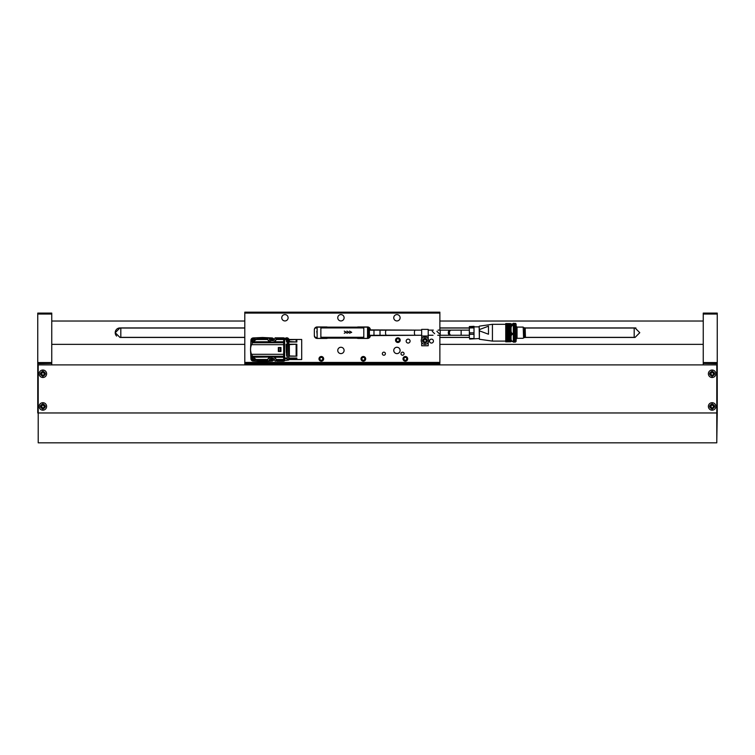 <?xml version="1.0" encoding="UTF-8"?>
<svg xmlns="http://www.w3.org/2000/svg" width="755" height="755" viewBox="0 0 755 755"><rect width="100%" height="100%" fill="white"/><g stroke="black" fill="none" stroke-linecap="round" stroke-linejoin="round"><path stroke-width="1.13" d="M439.872 335.267L439.872 363.297L244.79 363.297L244.79 364.429L244.79 363.731M252.397 356.077L250.858 356.794L252.397 356.077M250.953 358.776L250.547 350.056A11.995 11.995 0 0 1 250.537 349.499A9.145 9.145 0 0 0 250.566 350.282L250.566 348.716A9.145 9.145 0 0 0 250.537 349.499A11.995 11.995 0 0 1 250.547 348.942L250.953 340.241M260.107 337.834L264.958 337.834A9.145 9.145 0 0 0 260.107 337.834M264.948 361.164L260.107 361.164A9.145 9.145 0 0 0 264.948 361.164M271.875 361.069L263.089 361.475A11.995 11.995 0 0 1 261.966 361.475L253.246 361.069M250.886 351.99L250.698 353.161M253.199 337.929L261.976 337.513A11.995 11.995 0 0 1 263.089 337.513L271.809 337.929M273.423 338.608A2.331 2.331 0 0 1 274.103 340.109A2.331 2.331 0 0 0 271.772 337.929L273.263 340.59M258.389 361.164L267.44 361.164L257.917 360.966L253.199 357.238L251.5 354.312C250.226 351.103 250.226 347.895 251.5 344.686L253.199 341.76L258.361 337.844L269.139 338.212L267.44 338.212L267.591 339.514L255.464 339.514M258.295 337.872L267.44 337.872L258.361 337.844M255.464 359.484L267.581 359.484L267.44 361.164L258.295 361.126L267.44 361.126M267.449 359.975L256.143 359.975M256.143 339.023L267.449 339.023M253.199 341.76L269.271 341.76L267.591 339.514M269.271 341.76L253.067 341.94M269.45 341.94L270.875 342.761L252.5 342.761M270.875 342.761L283.682 342.761L283.682 344.686L251.5 344.686M251.5 354.312L283.682 354.312L283.682 344.686M278.34 351.481L280.954 351.481L278.34 351.481L278.34 347.517L280.954 347.517L280.954 351.481L280.954 347.517L278.34 347.517M283.682 354.312L283.682 356.237L252.5 356.237M270.875 356.237L269.45 357.058L253.067 357.058M269.45 357.058L253.199 357.238M267.581 359.484L269.271 357.238M267.44 360.682C267.081 358.974 272.281 354.642 275.179 358.144L276.774 360.682L275.179 357.455L273.338 356.237M267.44 361.164L269.139 360.786C269.422 358.502 271.12 357.908 274.225 359.021L275.094 361.164L276.774 360.682M258.389 337.834L267.44 338.212M273.338 342.761L275.179 341.543L276.774 338.315L275.179 340.854C272.281 344.356 267.081 340.024 267.44 338.315M276.774 338.315L276.774 337.834L283.682 337.834L283.682 342.761M283.682 356.237L283.682 361.164L276.774 361.164M274.763 341.94L283.682 341.94M283.682 357.058L274.763 357.058M283.682 357.238L274.943 357.238M276.623 359.484L283.682 359.484M283.682 359.975L276.764 359.975M270.847 340.59L273.367 340.59M283.682 337.834L275.094 337.834L274.235 339.976C271.12 341.09 269.422 340.496 269.139 338.212M274.943 341.76L283.682 341.76M283.682 339.514L276.623 339.514M276.764 339.023L283.682 339.023M283.682 342.628L284.616 342.628L284.616 344.799L283.682 344.799M283.682 354.199L284.616 354.199L284.616 344.799M284.616 354.199L284.616 356.369L283.682 356.369M284.616 342.628L284.616 338.108L283.682 338.108M283.682 360.89L284.616 360.89L284.616 356.369M276.774 361.126L283.682 361.126M283.682 337.872L276.774 337.872L283.682 337.844M278.34 347.725L280.775 347.725L280.775 351.273L280.152 351.273L280.775 351.273M278.34 351.273L280.152 351.273L280.152 347.725L280.775 347.725M270.809 340.571L270.913 340.222A0.859 0.859 0 0 1 271.894 339.41L272.829 340.779M278.755 347.725L278.755 351.273M287.23 342.006L286.428 341.345L286.249 339.467L286.249 338.721L287.23 338.721L287.23 356.181L286.626 355.973L287.23 355.973M284.616 358.04L287.23 358.04L287.23 356.181M286.334 352.538L286.079 344.223L287.23 344.223M287.23 358.04L287.23 358.616L284.616 358.616M284.616 360.277L287.23 360.277L287.23 358.616M286.249 338.721L286.466 341.402L287.23 341.524M286.202 339.467L286.249 338.929M286.513 341.524L286.74 342.006M287.23 344.62L286.079 344.223M286.117 344.62L286.626 355.973M288.816 358.04L296.838 358.04L296.838 359.493L288.816 359.493L288.816 339.505L296.838 339.505L296.838 342.006L288.816 342.006M288.816 359.531L301.698 359.531L301.698 339.467L288.816 339.467M288.816 344.223L296.838 344.223L296.838 356.181L288.816 356.181M296.838 339.505L288.816 339.844M288.816 341.524L289.373 341.524L289.373 339.844M289.373 341.524L296.838 342.006M296.838 344.223L288.816 344.62M288.816 355.973L289.373 355.973L289.373 344.62M289.373 355.973L296.838 356.181M296.838 358.04L296.139 358.578L288.816 358.616M288.816 359.154L289.373 358.616M289.373 359.154L296.838 359.493M296.139 344.591L296.139 355.992M296.139 339.835L296.139 341.553M296.139 358.578L296.139 359.163M271.772 357.615C272.763 358.314 272.763 359.059 271.772 359.861L271.555 359.569A0.859 0.859 0 0 0 271.894 359.588L270.913 358.71A0.859 0.859 0 0 0 271.083 359.257L270.903 358.738A0.859 0.859 0 0 1 271.007 358.342M272.395 358.144A0.859 0.859 0 0 1 272.63 358.738M272.753 358.2A1.123 1.123 0 0 1 271.772 359.861A1.123 1.123 0 0 1 270.677 358.502M273.253 358.361L271.772 360.267L270.233 358.785M274.093 358.899A2.331 2.331 0 0 1 269.573 359.531M272.395 339.665A0.859 0.859 0 0 1 272.63 340.26M270.677 340.496A1.123 1.123 0 0 1 271.772 339.137A1.123 1.123 0 0 1 272.838 340.59M270.233 340.212L271.772 338.721M269.573 339.467A2.331 2.331 0 0 1 271.772 337.929M252.595 359.257L252.425 358.738A0.859 0.859 0 0 1 253.416 357.889L253.284 357.615C254.275 358.314 254.275 359.059 253.284 359.861L253.416 359.588A0.859 0.859 0 0 1 253.067 359.569L252.312 358.191L253.218 357.625L252.425 358.71A0.859 0.859 0 0 0 252.595 359.257M253.907 358.144A0.859 0.859 0 0 1 254.152 358.738M254.397 358.568A1.123 1.123 0 0 1 253.284 359.861A1.123 1.123 0 0 1 252.17 358.738A1.123 1.123 0 0 1 253.529 357.643M254.803 358.946L253.284 360.267C251.311 359.248 251.311 358.229 253.284 357.209M255.492 359.512A2.331 2.331 0 0 1 250.953 358.738A2.331 2.331 0 0 1 252.661 356.492M252.595 340.779L252.425 340.26A0.859 0.859 0 0 0 252.595 340.779M252.425 340.222A0.859 0.859 0 0 1 253.416 339.41L253.284 339.137C254.275 339.835 254.275 340.58 253.284 341.383L253.416 341.109A0.859 0.859 0 0 1 253.067 341.09L252.312 339.712L253.218 339.137L252.425 340.222M253.907 339.665A0.859 0.859 0 0 1 254.152 340.26M253.529 341.354A1.123 1.123 0 0 1 252.17 340.26A1.123 1.123 0 0 1 253.284 339.137A1.123 1.123 0 0 1 254.397 340.43M253.284 341.788C251.311 340.769 251.311 339.75 253.284 338.721L254.803 340.052M252.661 342.506A2.331 2.331 0 0 1 253.284 337.929A2.331 2.331 0 0 1 255.492 339.486M407.615 358.833A2.284 2.284 0 0 0 405.331 356.549A2.284 2.284 0 0 0 403.057 358.833A2.284 2.284 0 0 0 405.331 361.116A2.284 2.284 0 0 0 407.615 358.833M406.143 357.436L404.529 357.436L403.717 358.833L404.529 360.229L406.143 360.229L406.954 358.833L406.143 357.436M405.331 361.116A2.284 2.284 0 0 0 407.313 357.691A2.284 2.284 0 0 0 403.359 357.691A2.284 2.284 0 0 0 405.331 361.116M365.618 358.833A2.284 2.284 0 0 0 363.334 356.549A2.284 2.284 0 0 0 361.05 358.833A2.284 2.284 0 0 0 363.334 361.116A2.284 2.284 0 0 0 365.618 358.833M364.146 357.436L362.523 357.436L361.72 358.833L362.523 360.229L364.146 360.229L364.948 358.833L364.146 357.436M363.334 361.116A2.284 2.284 0 0 0 365.307 357.691A2.284 2.284 0 0 0 361.352 357.691A2.284 2.284 0 0 0 363.334 361.116M323.612 358.833A2.284 2.284 0 0 0 321.328 356.549A2.284 2.284 0 0 0 319.054 358.833A2.284 2.284 0 0 0 321.328 361.116A2.284 2.284 0 0 0 323.612 358.833M322.14 357.436L320.526 357.436L319.714 358.833L320.526 360.229L322.14 360.229L322.951 358.833L322.14 357.436M321.328 361.116A2.284 2.284 0 0 0 323.31 357.691A2.284 2.284 0 0 0 319.356 357.691A2.284 2.284 0 0 0 321.328 361.116M439.872 313.099L244.79 313.099L244.79 312.164L439.872 312.164L439.872 330.133M395.535 340.165A2.331 2.331 0 0 0 399.036 342.185A2.331 2.331 0 0 0 399.036 338.146A2.331 2.331 0 0 0 395.535 340.165M289.023 339.467A2.331 2.331 0 0 0 288.712 338.835M288.108 338.231A2.331 2.331 0 0 0 284.616 339.344M370.337 330.18L370.337 329.756A2.803 2.803 0 0 0 367.534 326.962L358.2 326.962A2.803 2.803 0 0 0 356.983 327.236L327.689 327.236A2.803 2.803 0 0 0 326.462 326.962L317.128 326.962A2.803 2.803 0 0 0 314.335 329.756L314.335 335.635A2.803 2.803 0 0 0 317.128 338.438L326.462 338.438A2.803 2.803 0 0 0 327.689 338.155L356.983 338.155A2.803 2.803 0 0 0 358.2 338.438L367.534 338.438A2.803 2.803 0 0 0 370.337 335.635L418.959 335.267M418.959 330.133L370.337 329.897M406.171 341.1A1.963 1.963 0 0 0 409.116 342.798A1.963 1.963 0 0 0 409.116 339.401A1.963 1.963 0 0 0 406.171 341.1M393.761 350.433A3.171 3.171 0 0 0 398.517 353.18A3.171 3.171 0 0 0 398.517 347.687A3.171 3.171 0 0 0 393.761 350.433M337.759 350.433A3.171 3.171 0 0 0 342.515 353.18A3.171 3.171 0 0 0 342.515 347.687A3.171 3.171 0 0 0 337.759 350.433M337.759 317.761A3.171 3.171 0 0 0 342.515 320.516A3.171 3.171 0 0 0 342.515 315.014A3.171 3.171 0 0 0 337.759 317.761M281.757 317.761A3.171 3.171 0 0 0 286.513 320.516A3.171 3.171 0 0 0 286.513 315.014A3.171 3.171 0 0 0 281.757 317.761M382.332 353.699A1.538 1.538 0 0 0 384.635 355.029A1.538 1.538 0 0 0 384.635 352.368A1.538 1.538 0 0 0 382.332 353.699M400.999 353.699A1.538 1.538 0 0 0 403.302 355.029A1.538 1.538 0 0 0 403.302 352.368A1.538 1.538 0 0 0 400.999 353.699M361.003 358.833A2.331 2.331 0 0 0 364.505 360.852A2.331 2.331 0 0 0 364.505 356.813A2.331 2.331 0 0 0 361.003 358.833M403 358.833A2.331 2.331 0 0 0 406.501 360.852A2.331 2.331 0 0 0 406.501 356.813A2.331 2.331 0 0 0 403 358.833M244.79 313.099L244.79 362.419L439.872 362.419M318.997 358.833A2.331 2.331 0 0 0 322.498 360.852A2.331 2.331 0 0 0 322.498 356.813A2.331 2.331 0 0 0 318.997 358.833M393.761 317.761A3.171 3.171 0 0 0 398.517 320.516A3.171 3.171 0 0 0 398.517 315.014A3.171 3.171 0 0 0 393.761 317.761M429.51 341.1A1.963 1.963 0 0 0 432.455 342.798A1.963 1.963 0 0 0 432.455 339.401A1.963 1.963 0 0 0 429.51 341.1M244.79 363.297L244.79 362.419M369.11 337.957L367.534 338.438M358.2 338.438L367.534 338.344L367.534 327.142L363.797 327.142L363.797 338.344M320.866 338.344L320.866 327.142L317.128 327.142L317.128 338.344L326.462 338.438M317.128 338.438L315.392 337.834L314.335 335.635M314.382 329.218L315.137 327.793M315.552 327.443L316.203 327.113M326.462 326.962L327.689 327.236M356.983 327.236L358.2 326.962M369.11 327.443L370.337 329.756M370.337 335.635L370.12 336.702M369.875 337.183L369.27 337.834M368.412 327.094L367.534 326.962L368.412 327.094M316.26 327.094L317.128 326.962L316.26 327.094M363.797 327.142L320.866 327.142M368.931 329.01L368.931 336.475L369.403 336.013L369.403 329.482L368.28 329.01L368.28 336.475L367.534 337.221M369.403 335.314L395.167 335.267M316.779 331.285L317.128 334.286M362.862 327.934L321.8 327.934A0.934 0.934 0 0 0 320.866 328.869L320.866 336.334A0.934 0.934 0 0 0 321.8 337.268L362.862 337.268A0.934 0.934 0 0 0 363.797 336.334L363.797 328.869A0.934 0.934 0 0 0 362.862 327.934M346.403 332.313L344.271 331.105L345.988 332.172L344.271 333.238L346.403 332.313L344.271 333.238L345.988 332.172L344.271 331.105L346.403 332.313M349.046 332.313L346.913 331.105L348.631 332.172L346.913 333.238L349.046 332.313L346.913 333.238L348.631 332.172L346.913 331.105L349.046 332.313M351.688 332.313L349.546 331.105L351.264 332.172L349.546 333.238L351.688 332.313L349.546 333.238L351.264 332.172L349.546 331.105L351.688 332.313M421.668 336.013L428.208 336.013L428.208 329.388L421.668 329.388L421.668 338.825M421.668 342.44L421.668 345.762L428.208 345.762L428.208 342.44M428.208 336.013L428.208 338.825M434.635 333.682L432.219 331.275C433.691 329.812 433.691 329.812 432.219 331.275C433.691 329.812 433.691 329.812 432.219 331.275L434.635 333.682C432.653 335.673 432.653 335.673 434.635 333.682M415.288 335.267A2.567 0.878 -90 0 1 414.41 332.7A2.567 0.878 -90 0 1 415.288 330.133L386.409 330.133A2.567 0.878 -90 0 0 385.531 332.7A2.567 0.878 -90 0 0 386.409 335.267L421.668 335.267M373.98 335.267L373.98 330.133L380.02 330.133L380.02 335.267M428.67 340.628A3.737 3.737 0 0 1 424.933 344.365A3.737 3.737 0 0 1 421.205 340.628A3.737 3.737 0 0 1 424.933 336.9A3.737 3.737 0 0 1 428.67 340.628M424.933 343.176C421.649 341.486 421.649 339.788 424.933 338.08C428.227 339.778 428.227 341.477 424.933 343.176L424.933 344.365M423.093 340.628A1.84 1.84 0 0 1 424.933 338.787A1.84 1.84 0 0 1 426.783 340.628A1.84 1.84 0 0 1 424.933 342.477A1.84 1.84 0 0 1 423.093 340.628M424.999 342.477L426.528 341.553L426.349 340.769L426.537 341.553C426.622 340.401 426.094 339.476 424.933 338.787L426.358 340.628A1.416 1.416 0 0 0 426.094 339.816M426.349 340.769A1.416 1.416 0 0 1 424.536 341.996L424.933 342.477C423.47 341.269 423.47 340.043 424.933 338.787L424.433 339.306A1.416 1.416 0 0 1 425.424 339.297M423.517 340.628A1.416 1.416 0 0 0 423.536 340.835L424.433 339.306M288.004 338.231A2.284 2.284 0 0 0 285.928 338.051A2.284 2.284 0 0 1 288.004 338.231A2.284 2.284 0 0 0 284.626 339.467L286.249 339.467M288.967 339.467A2.284 2.284 0 0 0 288.721 338.938L287.325 338.929L287.315 360.069L288.721 360.069L288.391 359.474M285.569 339.467L286.551 338.721M396.998 338.051A2.284 2.284 0 0 0 395.762 341.034A2.284 2.284 0 0 0 398.744 342.27A2.284 2.284 0 0 0 399.98 339.297A2.284 2.284 0 0 0 396.998 338.051A2.284 2.284 0 0 0 395.762 341.034A2.284 2.284 0 0 0 398.744 342.27A2.284 2.284 0 0 0 399.98 339.297M396.262 339.948L396.885 341.449L398.489 341.656L399.47 340.373L398.857 338.882L397.253 338.674L396.262 339.948M46.621 406.435A3.737 3.737 0 0 1 42.884 410.173A3.737 3.737 0 0 1 39.147 406.435A3.737 3.737 0 0 1 42.884 402.698A3.737 3.737 0 0 1 46.621 406.435M42.884 408.983C39.59 407.285 39.59 405.586 42.884 403.887C46.168 405.586 46.168 407.285 42.884 408.983L42.884 410.173M41.044 406.435A1.84 1.84 0 0 1 42.884 404.595A1.84 1.84 0 0 1 44.724 406.435A1.84 1.84 0 0 1 42.884 408.276A1.84 1.84 0 0 1 41.044 406.435M42.95 408.276L44.479 407.36L44.29 406.577L44.479 407.36C44.573 406.199 44.035 405.284 42.884 404.595L44.3 406.435A1.416 1.416 0 0 0 44.045 405.614M44.29 406.577A1.416 1.416 0 0 1 42.488 407.794L42.884 408.276C41.421 407.077 41.412 405.841 42.875 404.595L42.384 405.105A1.416 1.416 0 0 1 43.375 405.105M41.468 406.435A1.416 1.416 0 0 0 41.478 406.634L42.384 405.105M46.621 373.763A3.737 3.737 0 0 1 42.884 377.5A3.737 3.737 0 0 1 39.147 373.763A3.737 3.737 0 0 1 42.884 370.035A3.737 3.737 0 0 1 46.621 373.763M42.884 376.311C39.59 374.622 39.59 372.923 42.884 371.215C46.168 372.913 46.168 374.612 42.884 376.311L42.884 377.5M41.044 373.763A1.84 1.84 0 0 1 42.884 371.922A1.84 1.84 0 0 1 44.724 373.763A1.84 1.84 0 0 1 42.884 375.613A1.84 1.84 0 0 1 41.044 373.763M42.95 375.613L44.479 374.688L44.29 373.904L44.479 374.688C44.573 373.536 44.035 372.611 42.884 371.922L44.3 373.763A1.416 1.416 0 0 0 44.045 372.951M44.29 373.904A1.416 1.416 0 0 1 42.488 375.131L42.884 375.613C41.421 374.405 41.412 373.178 42.875 371.922L42.384 372.441A1.416 1.416 0 0 1 43.375 372.432M41.468 373.763A1.416 1.416 0 0 0 41.478 373.97L42.384 372.441M715.853 406.435A3.737 3.737 0 0 1 712.116 410.173A3.737 3.737 0 0 1 708.379 406.435A3.737 3.737 0 0 1 712.116 402.698A3.737 3.737 0 0 1 715.853 406.435M712.116 408.983C708.832 407.285 708.832 405.586 712.116 403.887C715.41 405.586 715.41 407.285 712.116 408.983L712.116 410.173M710.276 406.435A1.84 1.84 0 0 1 712.116 404.595A1.84 1.84 0 0 1 713.956 406.435A1.84 1.84 0 0 1 712.116 408.276A1.84 1.84 0 0 1 710.276 406.435M712.182 408.276L713.711 407.36L713.532 406.577L713.711 407.36C713.805 406.199 713.277 405.284 712.116 404.595L713.532 406.435A1.416 1.416 0 0 0 713.277 405.614M713.532 406.577A1.416 1.416 0 0 1 711.72 407.794L712.116 408.276C710.653 407.077 710.644 405.841 712.107 404.595L711.616 405.105A1.416 1.416 0 0 1 712.607 405.105M710.7 406.435A1.416 1.416 0 0 0 710.71 406.634L711.616 405.105M38.212 440.967L38.212 412.966L38.212 442.836L716.788 442.836L716.788 364.901L38.212 364.901L716.788 364.901M717.25 314.033L703.245 314.033L703.245 313.099L717.25 313.099L717.25 412.966L38.212 412.966L38.212 364.901M717.25 363.438L703.245 363.438L717.25 363.665M703.245 363.438L703.245 362.56L717.25 362.56M703.245 314.033L703.245 362.56M703.245 364.429L703.245 363.665M717.25 412.966L716.788 440.967M51.755 313.099L51.755 314.033L37.75 314.033L37.75 313.099L51.755 313.099M37.75 412.966L37.75 362.56L51.755 362.56L51.755 314.033M51.755 362.56L51.755 363.438L37.75 363.438M37.75 363.665L51.755 363.438M51.755 363.665L51.755 364.429M37.75 362.56L37.75 314.033M244.79 337.457L119.979 337.457L115.222 332.7L119.979 327.934L244.79 327.934M315.005 327.934L317.128 327.934M367.534 327.934L369.657 327.934M439.872 327.934L469.346 327.934M525.206 327.934L635.021 327.934L639.778 332.7L635.021 337.457L525.206 337.457M469.346 337.457L439.872 337.457M369.657 337.457L367.534 337.457M317.128 337.457L315.005 337.457M119.979 327.934A4.756 4.756 0 0 0 116.619 336.069M635.955 328.029A4.756 4.756 0 0 0 635.021 327.934M715.853 373.763A3.737 3.737 0 0 1 712.116 377.5A3.737 3.737 0 0 1 708.379 373.763A3.737 3.737 0 0 1 712.116 370.035A3.737 3.737 0 0 1 715.853 373.763M712.116 376.311C708.832 374.622 708.832 372.923 712.116 371.215C715.41 372.913 715.41 374.612 712.116 376.311L712.116 377.5M710.276 373.763A1.84 1.84 0 0 1 712.116 371.922A1.84 1.84 0 0 1 713.956 373.763A1.84 1.84 0 0 1 712.116 375.613A1.84 1.84 0 0 1 710.276 373.763M712.182 375.613L713.711 374.688L713.532 373.904L713.711 374.688C713.805 373.536 713.277 372.611 712.116 371.922L713.532 373.763A1.416 1.416 0 0 0 713.277 372.951M713.532 373.904A1.416 1.416 0 0 1 711.72 375.131L712.116 375.613C710.653 374.405 710.644 373.178 712.107 371.922L711.616 372.441A1.416 1.416 0 0 1 712.607 372.432M710.7 373.763A1.416 1.416 0 0 0 710.71 373.97L711.616 372.441M120.819 337.362L244.79 337.362L120.819 337.362L120.819 328.038L244.79 328.029L120.819 328.038M367.534 337.362L369.742 337.362L367.534 337.362M439.872 337.362L469.346 337.362L439.872 337.362M634.181 337.362L525.301 337.362L634.181 337.362L634.181 328.038L525.301 328.029L634.181 328.038M314.929 328.029L317.128 328.029L314.92 328.038M367.534 328.029L369.742 328.029L367.534 328.038M439.872 328.029L469.346 328.029L439.872 328.038M437.721 335.267L469.346 335.267M436.89 331.275C438.353 329.812 438.353 329.812 436.89 331.275L439.306 333.682C437.315 335.673 437.315 335.673 439.306 333.682C437.315 335.673 437.315 335.673 439.306 333.682M525.442 337.221L525.159 327.887L525.442 337.221M505.746 324.301L492.43 324.301L492.43 341.1L505.746 341.1M479.387 339.269L479.142 326.405L479.387 330.822L488.476 334.22L488.476 326.188L479.387 329.586L479.387 339.269L492.43 341.1M505.746 328.67L505.746 324.367L510.739 324.376L510.597 323.555L505.746 323.555L510.597 323.565L505.746 323.555L510.597 323.602L505.746 323.612L510.597 323.687L505.746 323.687L510.597 323.801L505.746 323.81L510.597 323.952L505.746 324.357L510.739 324.612L505.746 324.612L510.739 324.877L505.746 324.895L510.739 325.178L505.746 325.216L510.739 325.499L505.746 325.556L510.739 325.858L505.746 325.933L510.739 326.236L505.746 326.33L510.597 326.339L505.746 326.755L510.597 326.773L505.746 327.208L510.597 327.217L505.746 327.679L510.597 327.689L510.597 328.17L505.746 328.17L510.597 328.18L510.597 328.67L505.746 328.689L510.597 328.67M505.746 330.284L510.597 330.303L505.746 330.284L505.746 329.199L510.597 329.199L510.597 328.689M505.746 329.208L510.597 329.199M510.597 330.284L510.597 329.746L505.746 329.746L510.597 329.737L510.597 329.208M505.746 331.407L510.597 331.426L505.746 331.407L505.746 330.841L510.597 330.841L510.597 330.303M505.746 330.86L510.597 330.841M505.746 336.466L510.597 336.475L505.746 336.466L505.746 331.983L510.597 331.983L510.597 331.426M505.746 331.992L510.597 331.983M510.597 336.466L510.597 335.928L505.746 335.947L510.597 335.928L510.597 335.39L505.746 335.399L510.597 335.39L510.597 334.833L505.746 334.852L510.597 334.833L510.597 334.267L505.746 334.286L510.597 334.267L510.597 333.701L505.746 333.719L510.597 333.701L510.597 333.134L505.746 333.144L510.597 333.134L510.597 332.568L505.746 332.568L510.597 332.559L510.597 331.992M505.746 341.751L510.597 341.76L505.746 341.751L505.746 336.975L510.597 336.975L510.597 336.475M505.746 336.994L510.597 336.975M510.597 341.751L505.746 341.656L510.597 341.656L505.746 341.524L510.597 341.524L505.746 341.354L510.597 341.354L505.746 341.156L510.597 341.147L505.746 340.92L510.597 340.911L505.746 340.647L510.597 340.647L505.746 340.354L510.597 340.345L505.746 340.024L510.597 340.014L505.746 339.665L510.597 339.656L505.746 339.278L510.597 339.269L505.746 338.863L510.597 338.853L505.746 338.429L510.597 338.419L505.746 337.966L510.597 337.957L505.746 337.494L510.597 337.476L510.597 336.994M510.739 341.704L505.746 341.817L510.597 341.76M505.746 336.975L505.746 336.475M505.746 331.983L505.746 331.426M505.746 330.841L505.746 330.303M505.746 329.199L505.746 328.689M505.746 324.895L510.739 324.877M505.746 324.612L510.739 324.612M510.663 323.612L510.663 341.779M510.597 331.407L510.597 330.86M505.746 340.665L510.739 340.665M505.746 340.382L510.739 340.382M505.746 340.071L510.739 340.071M505.746 339.731L510.739 339.731M505.746 339.363L510.739 339.363M505.746 338.976L510.739 338.976M505.746 338.551L510.739 338.551M505.746 338.108L510.739 338.108M505.746 337.645L510.739 337.645M505.746 337.164L510.739 337.164M505.746 336.664L510.739 336.664M505.746 336.154L510.739 336.154M505.746 335.626L510.739 335.626M505.746 335.078L510.739 335.078M505.746 334.531L510.739 334.531M505.746 333.974L510.739 333.974M505.746 333.408L510.739 333.408M505.746 332.851L510.739 332.851M505.746 332.285L510.739 332.285M505.746 331.719L510.739 331.719M505.746 331.162L510.739 331.162M505.746 330.605L510.739 330.605M505.746 330.058L510.739 330.058M505.746 329.52L510.739 329.52M505.746 329.001L510.739 329.001M505.746 328.491L510.739 328.491M505.746 328L510.739 328M505.746 327.528L510.739 327.528M505.746 327.075L510.739 327.075M505.746 326.641L510.739 326.641M505.746 326.236L510.739 326.236M505.746 325.858L510.739 325.858M505.746 325.499L510.739 325.499M505.746 325.178L510.739 325.178M469.61 338.514L469.346 337.24L469.61 338.514L474.008 338.514L474.008 334.286L469.61 334.286L469.346 335.55L469.346 326.547L474.008 326.33L474.008 327.038L469.61 327.038L469.346 329.397M479.142 338.533L469.61 339.061M469.346 331.37L469.61 332.842L474.008 332.842L474.008 327.915L469.61 327.915M469.61 332.842L469.61 334.286M474.008 334.286L474.008 332.842M474.008 327.915L474.008 327.038M469.346 337.24L469.346 335.55M516.109 339.59L517.043 337.721L517.043 327.67L516.109 325.801M517.043 327.67L517.043 337.721M515.561 341.902L515.363 341.213L513.306 341.213L513.306 323.272L515.58 323.499L513.306 323.272M515.363 341.213L515.703 337.683L513.306 337.438M515.363 341.59L513.306 341.59L513.306 342.119L515.372 342.109L513.306 342.119M515.363 323.602L513.306 323.319M513.306 323.489L515.363 323.376M513.306 342.072L515.363 342.072L513.306 342.081M515.363 341.911L513.306 341.892M513.306 323.697L515.684 324.055L515.391 337.438M515.41 323.98L513.306 324.074M513.306 323.97L515.363 323.98L513.306 323.97M515.382 324.452L513.306 324.461L515.684 324.565M515.41 324.461L513.306 324.584M513.306 324.99L515.684 325.112M515.41 325.065L513.306 325.216M513.306 325.632L515.684 325.782M515.41 325.782L513.306 325.952M523.574 327.755L524.508 327.755L524.508 337.645L523.574 337.645L523.196 327.094L517.373 327.094M523.574 337.645L523.196 327.094M513.306 341.213L511.815 341.213L511.069 339.552L511.069 336.088L511.815 334.427L513.306 334.427M511.069 339.552L511.069 341.317L513.306 341.59M513.306 324.933L511.069 324.659L511.069 324.084L513.306 323.81M515.684 333.427L511.815 333.446L511.069 331.511L511.069 327.472L511.815 325.537L513.306 325.537M515.448 323.357L516.109 324.018L516.109 341.383L515.448 342.034M511.815 324.933L511.815 325.537M511.069 327.472L511.069 324.659M511.069 336.088L511.069 331.511M511.815 333.446L511.815 334.427M257.899 360.956L267.44 360.956M257.899 338.042L267.44 338.042M267.44 360.786L269.139 360.786M275.075 360.786L276.774 360.786M267.44 360.89L269.129 360.89M276.774 360.956L283.682 360.956M267.44 338.108L269.129 338.108M276.774 338.212L275.075 338.212M283.682 338.042L276.774 338.042M283.682 345.158L284.616 345.158M283.682 353.84L284.616 353.84M275.084 360.89L276.774 360.89M276.774 338.108L275.084 338.108M271.772 360.267L271.772 361.069M253.284 360.267L253.284 361.069M253.284 337.929L253.284 338.721M244.79 364.212L439.872 364.212M421.668 337.881L422.413 337.881M427.453 337.881L428.208 337.881M424.933 338.08L424.933 336.9M42.884 403.887L42.884 402.698M42.884 371.215L42.884 370.035M712.116 403.887L712.116 402.698M712.116 371.215L712.116 370.035M461.145 335.267L461.145 330.133L469.346 330.133M451.245 335.267A2.567 1.812 -90 0 1 449.423 332.7A2.567 1.812 -90 0 1 451.245 330.133L461.145 330.133M450.112 335.267A2.567 1.812 -90 0 1 448.291 332.7A2.567 1.812 -90 0 1 450.112 330.133L451.245 330.133M440.212 335.267L440.212 330.133L450.112 330.133M515.438 340.901L513.306 340.901L515.438 340.873M515.438 341.685L513.306 341.685L515.438 341.666M515.703 337.683L513.306 337.683M515.646 337.919L513.306 337.919M515.448 338.136L513.306 338.136M515.382 338.382L513.306 338.382M515.627 338.57L513.306 338.57M515.608 338.721L513.306 338.721M515.401 339.089L513.306 339.089M515.372 339.24L513.306 339.24M515.58 339.457L513.306 339.457M515.561 339.58L513.306 339.58M515.391 339.873L513.306 339.873M515.363 339.995L513.306 339.995M515.505 340.203L513.306 340.203M515.505 340.26L513.306 340.26M515.372 340.599L513.306 340.599M515.363 340.656L513.306 340.656M515.684 326.368L513.306 326.368M515.684 326.547L513.306 326.547M515.41 326.594L513.306 326.594M515.41 326.792L513.306 326.792M515.684 327.208L513.306 327.208M515.684 327.406L513.306 327.406M515.41 327.5L513.306 327.5M515.41 327.717L513.306 327.717M515.684 328.123L513.306 328.123M515.684 328.34L513.306 328.34M515.41 328.482L513.306 328.482M515.41 337.23L513.306 337.23M515.684 336.824L513.306 336.824M515.684 336.607L513.306 336.607M515.41 336.437L513.306 336.437M515.41 336.202L513.306 336.202M515.684 335.815L513.306 335.815M515.684 335.579L513.306 335.579M515.41 335.371L513.306 335.371M515.41 335.126L513.306 335.126M515.684 334.758L513.306 334.758M515.684 334.522L513.306 334.522M515.41 334.267L513.306 334.267M515.41 334.012L513.306 334.012M515.684 333.663L513.306 333.663M515.41 333.134L513.306 333.134M515.41 332.88L513.306 332.88M515.684 332.568L513.306 332.568M515.684 332.323L513.306 332.323M515.41 331.992L513.306 331.992M515.41 331.738L513.306 331.738M515.684 331.464L513.306 331.464M515.684 331.228L513.306 331.228M515.41 330.869L513.306 330.869M515.41 330.614L513.306 330.614M515.684 330.379L513.306 330.379M515.684 330.152L513.306 330.152M515.41 329.775L513.306 329.775M515.41 328.718L513.306 328.718M515.41 329.529L513.306 329.529M515.684 329.331L513.306 329.331M515.684 329.114L513.306 329.114M288.391 339.523L288.721 360.069M287.646 339.523L287.325 338.929M287.646 359.474L287.315 360.069M368.28 329.01L367.534 328.265M368.931 336.475L368.28 336.475M369.403 330.18L373.98 330.18M380.02 330.18L386.239 330.18M428.208 335.267L433.059 335.267M428.208 330.133L433.361 330.133M421.668 330.133L415.288 330.133M386.409 330.133L380.02 330.133M703.245 321.026L439.872 321.026M244.79 321.026L51.755 321.026M703.245 344.365L439.872 344.365M244.79 344.365L51.755 344.365M438.032 330.133L440.212 330.133M524.508 337.504L525.159 337.504M524.508 327.887L525.159 327.887M479.387 326.132L492.43 324.301M474.008 326.868L479.142 326.868M523.196 338.297L517.373 338.297"/></g></svg>
